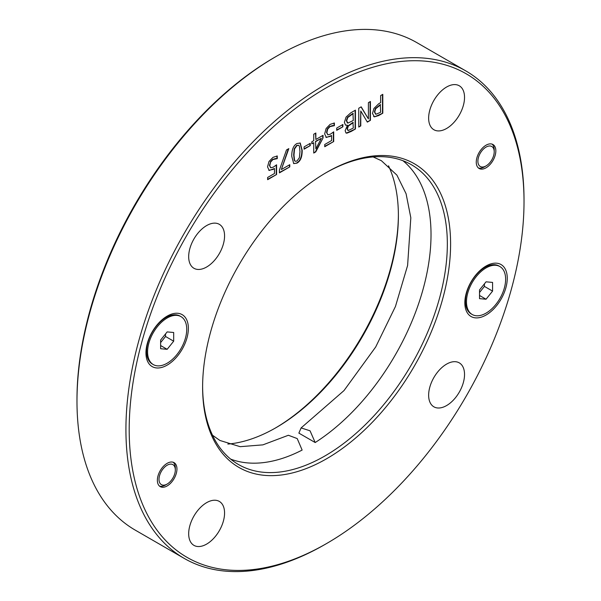 <?xml version="1.0" encoding="UTF-8"?>
<svg xmlns="http://www.w3.org/2000/svg" width="601" height="601" viewBox="0 0 601 601"><rect width="100%" height="100%" fill="white"/><g stroke="black" fill="none" stroke-linecap="round" stroke-linejoin="round"><path stroke-width="0.9" d="M276.024 56.532L274.394 57.478A279.187 161.188 120 0 0 76.981 399.402L76.981 401.288A281.493 162.518 -60 0 1 276.024 56.532A281.493 162.518 -60 0 1 416.771 42.588L465.715 70.85A281.493 162.518 120 0 0 248.799 146.261A281.493 162.518 120 0 0 125.925 429.55A281.493 162.518 120 0 0 184.229 558.412A281.493 162.518 120 0 0 324.976 544.468L326.606 543.522A279.187 161.188 -60 0 1 129.192 429.55A279.187 161.188 -60 0 1 326.606 87.618A279.187 161.188 -60 0 1 524.019 201.598A279.187 161.188 -60 0 1 326.606 543.522M398.388 214.79A175.357 101.246 -60 0 1 275.213 428.13M176.949 468.983A13.846 7.993 -60 0 1 170.902 482.919A13.846 7.993 -60 0 1 160.234 486.63A13.846 7.993 -60 0 1 160.234 470.643A13.846 7.993 -60 0 1 174.08 462.65A13.846 7.993 -60 0 1 176.949 468.983M495.84 150.851A13.846 7.993 -60 0 1 489.792 164.787A13.846 7.993 -60 0 1 479.125 168.49A13.846 7.993 -60 0 1 479.125 152.511A13.846 7.993 -60 0 1 492.97 144.518A13.846 7.993 -60 0 1 495.84 150.851M145.953 352.862A29.997 17.316 120 0 0 167.161 365.107A29.997 17.316 120 0 0 188.368 328.371A29.997 17.316 120 0 0 167.161 316.126A29.997 17.316 120 0 0 145.953 352.862M464.843 302.776A29.997 17.316 120 0 0 486.051 315.022A29.997 17.316 120 0 0 507.259 278.286A29.997 17.316 120 0 0 486.051 266.04A29.997 17.316 120 0 0 464.843 302.776M450.6 243.983A175.357 101.246 120 0 0 326.606 172.397A175.357 101.246 120 0 0 202.612 387.157A175.357 101.246 120 0 0 326.606 458.751A175.357 101.246 120 0 0 450.6 243.983M188.676 533.748A25.377 14.657 -60 0 1 199.757 508.206A25.377 14.657 -60 0 1 219.312 501.407A25.377 14.657 -60 0 1 219.312 530.713A25.377 14.657 -60 0 1 193.935 545.362A25.377 14.657 -60 0 1 188.676 533.748M428.641 395.203A25.377 14.657 -60 0 1 439.714 369.66A25.377 14.657 -60 0 1 459.277 362.861A25.377 14.657 -60 0 1 459.277 392.168A25.377 14.657 -60 0 1 433.892 406.824A25.377 14.657 -60 0 1 428.641 395.203M188.676 256.657A25.377 14.657 -60 0 1 199.757 231.122A25.377 14.657 -60 0 1 219.312 224.316A25.377 14.657 -60 0 1 219.312 253.622A25.377 14.657 -60 0 1 193.935 268.279A25.377 14.657 -60 0 1 188.676 256.657M428.641 118.119A25.377 14.657 -60 0 1 439.714 92.577A25.377 14.657 -60 0 1 459.277 85.778A25.377 14.657 -60 0 1 459.277 115.084A25.377 14.657 -60 0 1 433.892 129.741A25.377 14.657 -60 0 1 428.641 118.119M274.477 168.498L269.218 170.466L267.535 166.883L268.978 161.519L272.982 157.357L277.256 155.959L277.256 158.634L272.944 159.565L270.593 162.067L269.759 165.613L270.683 167.799L273.357 167.131L276.58 164.809L276.58 174.515L267.633 179.684L267.633 177.468L274.477 173.516L274.477 168.498L272.997 169.459L268.782 170.278M270.593 162.067L269.428 165.425L270.683 167.799M304.083 149.191L304.083 146.899L310.259 143.339L310.259 145.622L304.083 149.191M311.799 143.849L311.799 141.813L313.745 140.694L313.745 134.218L315.848 133.009L315.848 139.477L323.053 135.323L323.053 137.975L315.758 151.903L313.745 153.06L313.745 142.722L311.799 143.849M336.71 130.349L336.71 128.058L342.886 124.497L342.886 126.788L336.71 130.349M358.752 127.074L358.752 108.24L361.186 106.835L368.405 118.908L368.405 102.666L370.426 101.494L370.426 120.335L367.346 122.116L360.773 110.99L360.773 125.909L358.752 127.074M382.799 113.191L374.431 116.849L372.485 113.469L373.92 108.458L378.795 103.688L380.636 102.628L380.636 95.604L382.799 94.349L382.799 113.191L378.705 115.557L374.431 116.849L373.769 116.602M347.431 125.241L345.507 125.121L344.381 122.319L346.071 117.082L350.766 112.845L355.446 110.148L355.446 128.982L351.119 131.484L346.837 133.189L346.018 132.986L345.147 130.687L347.431 125.241L345.35 125.016M331.594 135.518L326.335 137.486L324.653 133.91L326.095 128.539L330.099 124.384L334.374 122.987L334.374 125.654L330.062 126.586L327.71 129.095L326.876 132.641L327.8 134.827L330.467 134.151L333.698 131.829L333.698 141.543L324.743 146.712L324.743 144.495L331.594 140.544L331.594 135.518L330.114 136.48L325.9 137.306M327.71 129.095L327.38 128.899L326.546 132.453L327.8 134.827M296.969 163.126L293.716 163.6L291.755 156.335C291.725 149.702 293.461 145.427 296.969 143.511L300.252 143.03L302.19 150.295C302.228 156.944 300.492 161.226 296.969 163.126L293.551 163.495M279.42 172.878L279.42 170.053L286.482 149.957L288.811 148.62L281.351 169.55L289.772 164.689L289.772 166.898L279.42 172.878M298.87 433.118L301.109 427.92L310.056 430.812L315.187 442.539L298.87 433.118M230.679 459.119A173.05 99.909 -60 0 0 302.13 450.074L297.21 438.572L288.375 435.267L262.877 444.868L240.16 446.678L219.906 440.465L212.491 435.207M402.955 160.722A173.05 99.909 -60 0 1 420.723 297.247A173.05 99.909 -60 0 1 315.187 442.539M289.772 166.898L279.42 172.502M289.449 164.877L289.449 166.71M281.351 169.55L288.315 148.905M293.979 155.05L294.573 160.467L295.234 161.293L296.969 161.038L299.403 157.65L299.967 151.58L299.411 146.223L298.735 145.337L296.969 145.6L294.558 148.973L293.979 155.05M298.562 145.262L296.639 145.412L294.235 148.785L293.656 154.863L294.25 160.279L295.076 161.188M300.087 142.94L301.867 150.107C301.905 156.756 300.162 161.03 296.639 162.939M333.698 141.543L324.743 146.336M333.367 132.1L333.367 141.355M332.451 125.752L329.731 126.398L327.38 128.899M334.209 125.744L332.128 125.564M334.374 125.654L333.886 125.556M334.043 123.002L334.043 125.466M353.275 122.589L348.317 126.075L347.408 129.027L348.242 130.522L353.275 128.096L352.952 122.401L347.994 125.887L347.077 128.839L347.911 130.327M347.754 130.304L348.242 130.522M353.275 113.536L347.814 117.48L346.642 120.906L347.964 123.077L353.275 120.493L352.952 113.349L347.491 117.293L346.311 120.718L347.633 122.889M347.123 122.799L347.964 123.077M346.837 133.189L345.868 132.881M355.446 128.982L346.514 133.001M355.116 110.336L355.116 128.794M380.636 104.762L375.678 108.758L374.746 112.086L375.925 114.273L380.636 112.274L380.305 104.574L375.347 108.571L374.423 111.899L375.602 114.085M375.37 114.025L375.925 114.273M374.107 116.662L373.612 116.496M382.476 94.537L382.476 113.003M360.773 125.909L358.752 126.698M360.773 110.99L360.45 125.722M370.426 120.335L367.181 121.83M370.096 101.682L370.096 120.147M368.405 118.908L361.028 106.925M342.886 126.788L336.71 129.974M342.562 124.685L342.562 126.601M315.848 148.868L321.332 138.343L315.525 141.325L315.848 148.868L315.525 141.325M321.332 138.343L315.848 141.513M313.745 142.722L311.799 143.466M315.758 151.903L313.745 152.684M323.053 137.975L315.427 151.715M322.729 135.51L322.729 137.787M315.848 139.477L315.525 133.197M310.259 145.622L304.083 148.815M309.928 143.526L309.928 145.434M276.58 174.515L267.633 179.308M276.257 165.072L276.257 174.328M275.341 158.732L272.621 159.378L270.262 161.879M277.099 158.724L275.01 158.544M277.256 158.634L276.768 158.536M276.926 155.975L276.926 158.446M227.847 444.071A173.05 99.909 120 0 0 276.032 427.664A173.05 99.909 120 0 0 398.388 215.721A173.05 99.909 120 0 0 388.509 165.793M325.787 172.87A173.05 99.909 -60 0 1 411.497 164.764A173.05 99.909 -60 0 1 447.339 243.983A173.05 99.909 -60 0 1 371.801 418.131A173.05 99.909 -60 0 1 238.447 464.498A173.05 99.909 -60 0 1 202.612 386.21M524.019 201.598L524.019 199.712A281.493 162.518 120 0 0 465.715 70.85M184.229 558.412L135.285 530.15A281.493 162.518 -60 0 1 76.981 401.288M159.002 479.35A11.539 6.664 -60 0 1 167.161 465.219A11.539 6.664 -60 0 1 175.319 469.929A11.539 6.664 -60 0 1 167.161 484.06A11.539 6.664 -60 0 1 159.002 479.35M159.468 486.074A13.846 7.993 120 0 0 165.53 484.999L167.161 484.06M175.319 469.929L175.319 468.044A13.846 7.993 120 0 0 173.216 462.259M472.206 314.503L471.229 313.94A27.691 15.987 -60 0 1 465.49 301.266A27.691 15.987 -60 0 1 485.067 267.355A27.691 15.987 -60 0 1 498.913 265.988L499.897 266.551A27.691 15.987 -60 0 1 505.629 279.225A27.691 15.987 -60 0 1 493.541 307.088A27.691 15.987 -60 0 1 472.206 314.503A27.691 15.987 -60 0 1 472.206 282.538A27.691 15.987 -60 0 1 499.897 266.551M486.051 281.824L492.572 282.41L492.572 291.109L486.051 299.23L479.523 298.644L479.523 289.945L486.051 281.824M486.051 299.23L479.523 295.459M479.523 292.492L484.421 286.399L484.421 283.852M492.572 291.109L484.421 286.399M477.893 161.218A11.539 6.664 -60 0 1 486.051 147.087A11.539 6.664 -60 0 1 494.21 151.798A11.539 6.664 -60 0 1 486.051 165.921A11.539 6.664 -60 0 1 477.893 161.218M478.358 167.942A13.846 7.993 120 0 0 484.421 166.868L486.051 165.921M494.21 151.798L494.21 149.912A13.846 7.993 120 0 0 492.106 144.127M153.315 364.597L152.338 364.026A27.691 15.987 -60 0 1 146.599 351.352A27.691 15.987 -60 0 1 166.176 317.441A27.691 15.987 -60 0 1 180.022 316.073L181.006 316.637A27.691 15.987 -60 0 1 186.738 329.31A27.691 15.987 -60 0 1 174.651 357.174A27.691 15.987 -60 0 1 153.315 364.597A27.691 15.987 -60 0 1 153.315 332.623A27.691 15.987 -60 0 1 181.006 316.637M167.161 331.91L173.681 332.496L173.681 341.195L167.161 349.316L160.632 348.73L160.632 340.031L167.161 331.91M167.161 349.316L160.632 345.545M160.632 342.578L165.53 336.485L165.53 333.946M173.681 341.195L165.53 336.485M373.153 156.929L381.387 160.7L396.9 175.124L406.081 193.74L410.821 217.765L407.598 265.499L395.443 306.495L375.693 346.987L343.997 390.582L301.109 427.92M465.49 296.368L465.49 301.266M480.83 269.804L485.067 267.355M146.599 346.454L146.599 351.352M161.939 319.89L166.176 317.441"/></g></svg>
